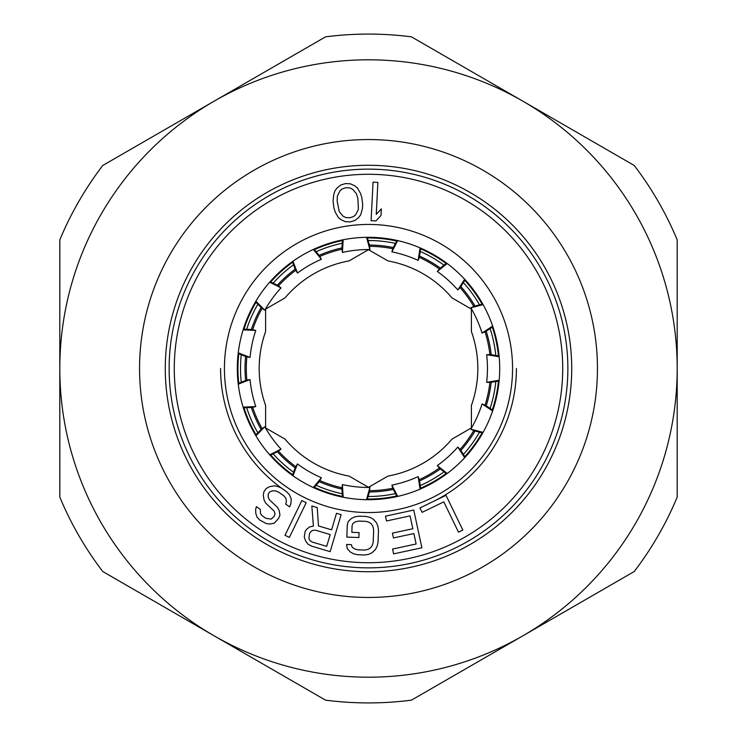 <?xml version="1.0" encoding="UTF-8"?>
<svg xmlns="http://www.w3.org/2000/svg" width="737" height="737" viewBox="0 0 737 737"><rect width="100%" height="100%" fill="white"/><g stroke="black" fill="none" stroke-linecap="round" stroke-linejoin="round"><path stroke-width="1.11" d="M499.106 380.955L490.556 382.42L486.66 382.31L499.17 380.237M486.66 382.31A118.961 118.961 0 0 0 486.66 354.69L499.17 356.763M243.339 407.837L252.008 407.487L255.794 406.575A118.961 118.961 0 0 1 250.055 379.564L238.244 384.189M250.055 379.564L246.222 380.264L238.162 383.47M270.166 455.346L277.941 451.495L281.027 449.119A118.961 118.961 0 0 1 264.795 426.778L255.886 435.807M264.795 426.778L261.58 428.98L255.518 435.189M313.99 487.83L319.526 481.16L321.378 477.733A118.961 118.961 0 0 1 297.462 463.923L293.004 475.798M297.462 463.923L295.417 467.24L292.414 475.374M367.238 499.686L369.587 491.339L369.882 487.452A118.961 118.961 0 0 1 342.419 484.568L343.166 497.226M342.419 484.568L341.904 488.428L342.465 497.088M420.707 488.861L419.454 480.275L418.146 476.609A118.961 118.961 0 0 1 391.881 485.139L397.713 496.397M391.881 485.139L392.978 488.88L397.013 496.563M465.148 457.226L460.514 449.892L457.824 447.064A118.961 118.961 0 0 1 437.299 465.544L447.212 473.458M437.299 465.544L439.823 468.511L446.631 473.891M492.878 410.242L485.665 405.433L482.053 403.95A118.961 118.961 0 0 1 470.823 429.174L483.094 432.37M470.823 429.174L474.342 430.859L482.744 432.997M397.013 240.437L392.978 248.12L391.881 251.861A118.961 118.961 0 0 1 418.146 260.391L420.044 247.853M418.146 260.391L419.454 256.725L420.707 248.139M446.631 263.109L439.823 268.489L437.299 271.456A118.961 118.961 0 0 1 457.824 289.927L464.66 279.249M457.824 289.927L460.514 287.108L465.148 279.774M482.744 304.003L474.342 306.141L470.823 307.826A118.961 118.961 0 0 1 482.053 333.05L492.648 326.076M482.053 333.05L485.665 331.567L492.878 326.758M499.106 356.045L490.556 354.58L486.66 354.69M238.162 353.53L246.222 356.736L250.055 357.436A118.961 118.961 0 0 1 255.794 330.434L243.127 329.854M255.794 330.434L252.008 329.513L243.339 329.163M255.518 301.811L261.58 308.02L264.795 310.222A118.961 118.961 0 0 1 281.027 287.881L269.687 282.197M281.027 287.881L277.941 285.505L270.157 281.654M292.414 261.626L295.417 269.76L297.462 273.077A118.961 118.961 0 0 1 321.378 259.267L313.326 249.465M321.378 259.267L319.526 255.84L313.98 249.17M342.456 239.912L341.904 248.572L342.419 252.432A118.961 118.961 0 0 1 369.882 249.548L366.519 237.323M369.882 249.548L369.587 245.661L367.238 237.314M243.127 407.146L255.794 406.575M269.687 454.803L281.027 449.119M313.336 487.535L321.378 477.733M366.519 499.677L369.882 487.452M420.044 489.147L418.146 476.609M464.66 457.751L457.824 447.064M492.648 410.924L482.053 403.95M483.094 304.63L470.823 307.826M447.212 263.542L437.299 271.456M397.713 240.603L391.881 251.861M343.166 239.774L342.419 252.432M293.004 261.202L297.462 273.077M255.886 301.193L264.795 310.222M238.244 352.811L250.055 357.436M238.779 383.222A130.55 130.55 0 0 1 238.779 353.778M244.002 329.19A130.55 130.55 0 0 1 255.988 302.29M270.755 281.949A130.55 130.55 0 0 1 292.644 262.243M314.413 249.677A130.55 130.55 0 0 1 342.419 240.575M367.413 237.95A130.55 130.55 0 0 1 396.699 241.027M420.606 248.793A130.55 130.55 0 0 1 446.115 263.524M464.789 280.336A130.55 130.55 0 0 1 482.099 304.169M492.325 327.127A130.55 130.55 0 0 1 498.442 355.934M244.002 407.81A130.55 130.55 0 0 0 255.988 434.71M270.755 455.051A130.55 130.55 0 0 0 292.644 474.757M314.413 487.323A130.55 130.55 0 0 0 342.419 496.425M367.413 499.05A130.55 130.55 0 0 0 396.699 495.973M420.606 488.198A130.55 130.55 0 0 0 446.115 473.476M464.789 456.664A130.55 130.55 0 0 0 482.099 432.831M492.325 409.873A130.55 130.55 0 0 0 498.442 381.066M169.132 368.5A199.368 199.368 0 0 1 368.5 169.132A199.368 199.368 0 0 1 567.868 368.5A199.368 199.368 0 0 1 368.5 567.868A199.368 199.368 0 0 1 169.132 368.5M237.305 368.5A131.195 131.195 0 0 1 368.5 237.305A131.195 131.195 0 0 1 499.695 368.5A131.195 131.195 0 0 1 368.5 499.695A131.195 131.195 0 0 1 237.305 368.5M220.584 368.5A147.916 147.916 0 0 0 283.588 489.617A147.916 147.916 0 0 1 220.584 368.5A147.916 147.916 0 0 0 283.588 489.617M432.978 501.621A147.916 147.916 0 0 0 516.416 368.5A147.916 147.916 0 0 1 432.978 501.621A147.916 147.916 0 0 0 516.416 368.5M462.827 530.041L446.005 495.319L419.961 507.931L422.108 512.362L443.812 501.851L458.478 532.142L462.827 530.041M410.085 515.891L412.84 528.733L392.406 533.137L393.447 537.946L413.881 533.551L416.129 543.989L392.545 549.056L393.586 553.874L421.877 547.784L413.761 510.059L385.469 516.149L386.501 520.967L410.085 515.891M346.851 537.107L358.901 537.531L359.076 532.602L351.844 532.354L352.074 525.785L352.968 523.353L355.437 521.796L358.679 521.087L365.911 521.345L369.099 522.284L371.448 524.007L372.968 526.522L373.65 529.839L373.217 542.146L372.296 545.398L370.61 547.803L368.141 549.36L364.898 550.06L357.666 549.811L354.479 548.872L352.129 547.149L351.411 544.661L346.593 544.486L347.247 548.614L350.342 552.013L353.502 553.773L357.491 554.731L364.723 554.989L368.767 554.307L372.038 552.778L375.363 549.609L377.086 546.384L378.035 542.312L378.477 530.004L377.814 525.877L376.321 522.533L373.226 519.143L370.075 517.383L366.086 516.425L358.855 516.167L354.81 516.849L351.54 518.378L348.205 521.538L347.284 524.799L346.851 537.107M318.495 525.942L317.223 507.581L311.834 505.978L313.4 526.144L309.853 526.808L306.61 529.267L305.136 531.405L304.28 537.135L305.652 540.976L308.038 544.247L311.659 546.172L330.158 551.654L341.12 514.666L336.496 513.293L331.595 529.82L318.495 525.942M330.204 534.546L326.703 546.347L312.055 542.008L309.973 540.543L308.904 538.507L309.531 533.56L311.005 531.423L313.013 530.308L315.556 530.207L330.204 534.546M285.016 535.292L289.365 537.402L306.187 502.671L301.838 500.57L285.016 535.292M256.421 506.669L255.665 509.147L255.757 513.219L256.973 517.079L259.793 520.064L266.186 523.537L269.76 524.044L274.284 523.196L278.715 518.286L279.94 515.135L279.194 510.594L277.499 507.406L269.226 499.603L268.194 496.876L268.296 493.937L269.705 491.92L272.432 490.824L275.352 490.86L278.457 492.04L283.727 495.725L285.882 498.249L286.444 501.648L285.689 504.126L289.641 506.89L290.866 503.739L291.244 498.995L289.374 494.674L286.555 491.699L281.285 488.005L277.527 486.365L273.943 485.867L269.429 486.706L266.223 488.474L263.874 491.837L263.302 495.448L264.049 499.981L265.744 503.178L274.017 510.981L275.048 513.707L274.293 516.186L271.271 519.088L265.91 518.332L261.967 515.568L260.456 513.505L260.373 509.433L256.421 506.669M371.107 220.695L375.925 220.934L381.029 215.444L381.361 208.884L376.257 214.375L377.869 182.398L373.051 182.159L371.107 220.695M361.775 197.286L360.467 193.306L357.362 187.907L354.663 185.761L350.37 183.808L345.487 183.587L340.798 184.996L337.113 187.944L335.031 190.68L333.833 194.144L333.05 200.86L333.962 208.193L335.271 212.164L338.375 217.572L341.074 219.718L345.367 221.662L350.25 221.883L354.939 220.474L358.624 217.535L360.706 214.789L362.392 208.792L362.687 204.619L361.775 197.286M358.403 209.28L355.824 214.568L353.631 216.494L349.743 217.811L345.653 217.489L343.055 216.162L339.26 211.666L337.141 201.173L337.334 196.189L339.914 190.901L342.106 188.976L345.994 187.668L350.084 187.981L352.682 189.317L356.478 193.803L357.887 198.594L358.403 209.28M165.291 366.096A203.228 203.228 0 0 0 367.293 571.719A203.228 203.228 0 0 0 571.728 368.5A203.228 203.228 0 0 0 369.707 165.281A203.228 203.228 0 0 0 165.291 366.096M265.606 405.442A109.334 109.334 0 0 1 265.606 331.558L265.606 309.089L285.053 297.859A109.334 109.334 0 0 1 349.043 260.916L368.5 249.686L387.957 260.916A109.334 109.334 0 0 1 451.947 297.859L471.394 309.089L471.394 331.558A109.334 109.334 0 0 1 471.394 405.442L471.394 427.911L451.947 439.141A109.334 109.334 0 0 1 387.957 476.084L368.5 487.314L349.043 476.084A109.334 109.334 0 0 1 285.053 439.141L265.606 427.911L265.606 405.442M59.808 368.5L59.808 497.125A334.423 334.423 0 0 0 102.765 571.525L214.154 635.838A308.692 308.692 0 0 0 677.192 368.5L677.192 239.875A334.423 334.423 0 0 0 634.235 165.475L522.846 101.162A308.692 308.692 0 0 0 59.808 368.5A308.692 308.692 0 0 0 214.154 635.838L325.542 700.15A334.423 334.423 0 0 0 411.458 700.15L634.235 571.525A334.423 334.423 0 0 0 677.192 497.125L677.192 368.5A308.692 308.692 0 0 0 522.846 101.162L411.458 36.85A334.423 334.423 0 0 0 325.542 36.85L102.765 165.475A334.423 334.423 0 0 0 59.808 239.875L59.808 368.5M369.744 490.685A122.195 122.195 0 0 0 392.683 488.272M419.335 479.612A122.195 122.195 0 0 0 439.307 468.078M460.137 449.33A122.195 122.195 0 0 0 473.698 430.675M485.093 405.074A122.195 122.195 0 0 0 489.884 382.512M489.884 354.488A122.195 122.195 0 0 0 485.093 331.926M473.698 306.325A122.195 122.195 0 0 0 460.137 287.67M439.307 268.913A122.195 122.195 0 0 0 419.335 257.388M392.683 248.728A122.195 122.195 0 0 0 369.744 246.315M341.876 249.244A122.195 122.195 0 0 0 319.941 256.375M295.675 270.378A122.195 122.195 0 0 0 278.531 285.818M262.059 308.49A122.195 122.195 0 0 0 252.68 329.559M246.849 356.966A122.195 122.195 0 0 0 246.849 380.034M252.68 407.441A122.195 122.195 0 0 0 262.059 428.51M278.531 451.182A122.195 122.195 0 0 0 295.675 466.622M319.941 480.625A122.195 122.195 0 0 0 341.876 487.756M491.201 354.69A123.475 123.475 0 0 0 486.208 331.208M474.978 305.984A123.475 123.475 0 0 0 460.865 286.555M440.348 268.075A123.475 123.475 0 0 0 419.546 256.071M393.291 247.54A123.475 123.475 0 0 0 369.403 245.025M341.94 247.908A123.475 123.475 0 0 0 319.103 255.334M295.196 269.134A123.475 123.475 0 0 0 277.342 285.21M261.119 307.55A123.475 123.475 0 0 0 251.345 329.485M245.605 356.496A123.475 123.475 0 0 0 245.605 380.504M251.345 407.515A123.475 123.475 0 0 0 261.119 429.459M277.342 451.79A123.475 123.475 0 0 0 295.196 467.866M319.103 481.666A123.475 123.475 0 0 0 341.94 489.092M369.403 491.975A123.475 123.475 0 0 0 393.291 489.46M419.546 480.929A123.475 123.475 0 0 0 440.348 468.925M460.865 450.445A123.475 123.475 0 0 0 474.978 431.016M486.208 405.792A123.475 123.475 0 0 0 491.201 382.31M174.282 368.5A194.218 194.218 0 0 1 368.5 174.282A194.218 194.218 0 0 1 562.718 368.5A194.218 194.218 0 0 1 368.5 562.718A194.218 194.218 0 0 1 174.282 368.5M224.444 368.5A144.056 144.056 0 0 0 368.5 512.556A144.056 144.056 0 0 0 512.556 368.5A144.056 144.056 0 0 0 368.5 224.444A144.056 144.056 0 0 0 224.444 368.5M597.449 368.5A228.949 228.949 0 0 0 368.5 139.551A228.949 228.949 0 0 0 139.551 368.5A228.949 228.949 0 0 0 368.5 597.449A228.949 228.949 0 0 0 597.449 368.5M165.272 368.5A203.228 203.228 0 0 0 367.293 571.719A203.228 203.228 0 0 0 571.709 370.904M241.257 382.236A127.98 127.98 0 0 1 241.257 354.764M246.665 329.301A127.98 127.98 0 0 1 257.849 304.197M273.151 283.137A127.98 127.98 0 0 1 293.566 264.749M316.109 251.732A127.98 127.98 0 0 1 342.244 243.238M368.141 240.52A127.98 127.98 0 0 1 395.465 243.385M420.219 251.437A127.98 127.98 0 0 1 444.024 265.173M463.37 282.593A127.98 127.98 0 0 1 479.52 304.823M490.105 328.601A127.98 127.98 0 0 1 495.817 355.483M246.665 407.708A127.98 127.98 0 0 0 257.849 432.803M273.151 453.872A127.98 127.98 0 0 0 293.566 472.251M316.109 485.268A127.98 127.98 0 0 0 342.244 493.762M368.141 496.48A127.98 127.98 0 0 0 395.465 493.615M420.228 485.563A127.98 127.98 0 0 0 444.024 471.827M463.37 454.407A127.98 127.98 0 0 0 479.52 432.177M490.105 408.39A127.98 127.98 0 0 0 495.817 381.517"/></g></svg>
